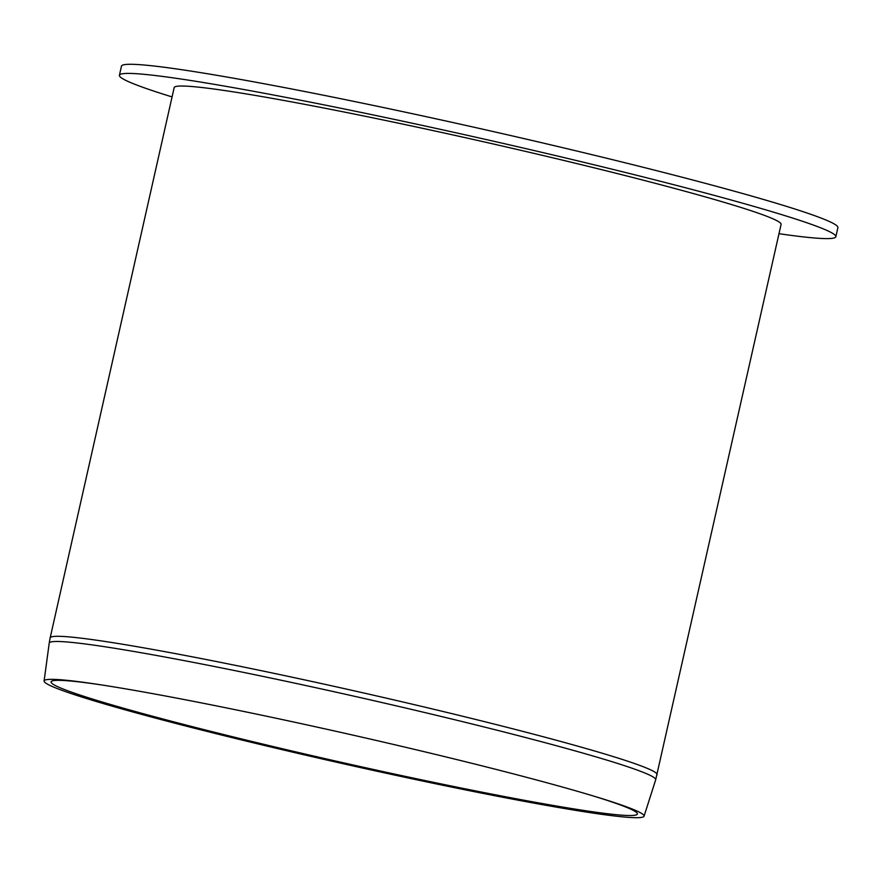 <?xml version="1.0" encoding="UTF-8"?>
<svg xmlns="http://www.w3.org/2000/svg" width="882" height="882" viewBox="0 0 882 882"><rect width="100%" height="100%" fill="white"/><g stroke="black" fill="none" stroke-linecap="round" stroke-linejoin="round"><path stroke-width="1.32" d="M172.067 96.921A367.199 17.938 12.7 0 1 119.412 75.279L121.462 66.161A367.199 17.938 12.7 0 1 483.623 129.389A367.199 17.938 12.7 0 1 837.9 227.622L835.849 236.729A367.199 17.938 12.7 0 1 778.993 233.697M119.412 75.279A367.199 17.938 12.7 0 1 481.572 138.507A367.199 17.938 12.7 0 1 835.849 236.729M591.844 795.531A300.519 14.685 12.7 0 1 637.377 814.064A300.519 14.685 12.7 0 1 304.29 753.856A300.519 14.685 12.7 0 1 51.057 681.929A300.519 14.685 12.7 0 1 100.129 684.73M303.221 754.595A307.509 15.027 12.7 0 1 44.1 680.981A307.509 15.027 12.7 0 1 97.207 684.278A307.509 15.027 12.7 0 1 594.677 796.391A307.509 15.027 12.7 0 1 644.058 816.192A307.509 15.027 12.7 0 1 303.221 754.595M50.153 637.895L174.162 87.616A311.07 15.192 12.7 0 1 480.966 141.186A311.07 15.192 12.7 0 1 781.088 224.392L655.679 779.798A310.839 15.181 12.7 0 0 393.78 705.269A310.839 15.181 12.7 0 0 49.216 643.132L50.153 637.895A311.07 15.192 12.7 0 1 394.96 700.143A311.07 15.192 12.7 0 1 657.079 774.672M644.058 816.192L655.679 779.798M44.1 680.981L49.216 643.132"/></g></svg>
